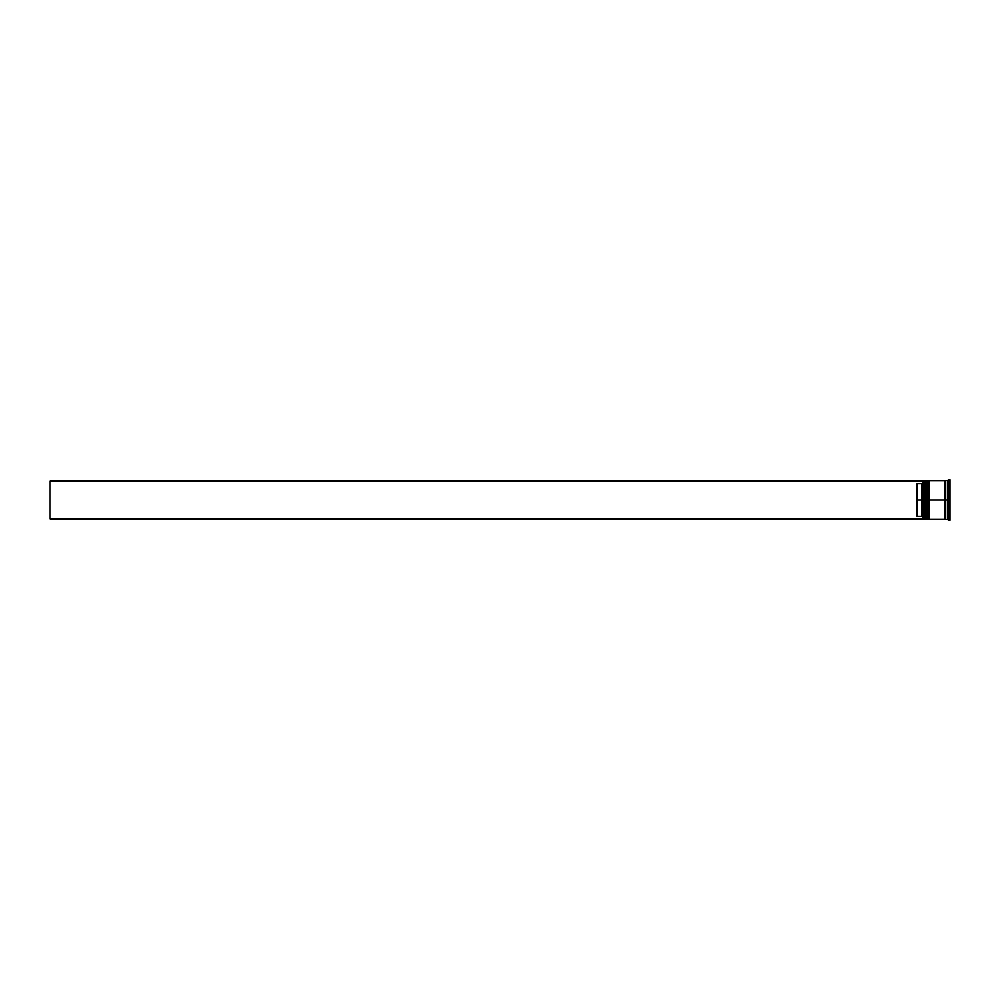<?xml version="1.0" encoding="UTF-8"?>
<svg xmlns="http://www.w3.org/2000/svg" width="1000" height="1000" viewBox="0 0 1000 1000"><rect width="100%" height="100%" fill="white"/><g stroke="black" fill="none" stroke-linecap="round" stroke-linejoin="round"><path stroke-width="1.5" d="M925.362 500L925.95 519.4L925.95 500L924.788 500L924.788 519.4L924.788 500L922.85 500L922.85 519.2L922.85 480.8L922.85 500L921.875 500L921.875 483.738L917.025 483.738L917.025 500L923.037 500L923.037 519.4L923.037 500L924.788 500L924.788 480.6L925.362 518.812L926.137 500L926.137 519.4L925.95 480.6L925.362 500M926.725 518.812L925.95 480.6M926.137 500L926.137 480.6L926.137 500M928.275 500L928.863 519.4L928.863 500L927.7 500L927.7 519.4L927.7 500L926.725 500L926.725 519.4L927.7 480.6L928.275 518.812L929.05 500L929.05 519.4L928.863 480.6L928.275 500M929.638 518.812L928.863 480.6M929.05 500L929.05 480.6L929.05 500M945.25 500L945.25 518.812L945.25 481.188L945.25 500L929.638 500L929.638 519.4L929.638 500L945.25 500L945.25 481.188L945.25 500M948.637 500L947.675 500L947.675 519.4L947.675 500L945.738 500L945.738 519.4L945.738 500L947.675 500L947.675 480.6L948.637 520.363L948.637 500L950 500L948.637 500L948.637 479.637L948.637 500M948.062 509.312L948.062 510.462L948.062 509.312M944.762 480.6L944.762 519.4L944.762 480.6L929.638 480.6L929.638 500L929.638 480.6M950 520.363L950 500L950 520.363L948.438 520.163M922.85 482.762L921.875 483.738L921.875 516.263L922.85 517.238L921.875 516.263L921.875 500L917.025 500L917.025 516.263L921.875 516.263L917.025 516.263L917.025 483.738L921.875 483.738L922.85 482.762M950 479.637L950 500L950 479.637L948.062 480.225M945.738 480.6L945.738 500L945.738 480.6L948.062 480.213M926.725 480.6L926.725 500L926.725 480.6L928.275 481.188M925.362 481.188L923.037 480.6L923.037 500L922.85 480.8M948.062 489.538L948.062 490.688L948.062 489.538M922.85 518.913L50 518.913L50 481.087L922.85 481.087L50 481.087L50 518.913L922.85 518.913M944.762 519.3L945.738 519.3M944.762 480.7L945.738 480.7M925.362 518.812L922.85 519.2M926.725 519.4L928.275 518.812M945.738 519.4L948.062 519.788M944.762 519.4L929.638 519.4"/></g></svg>
